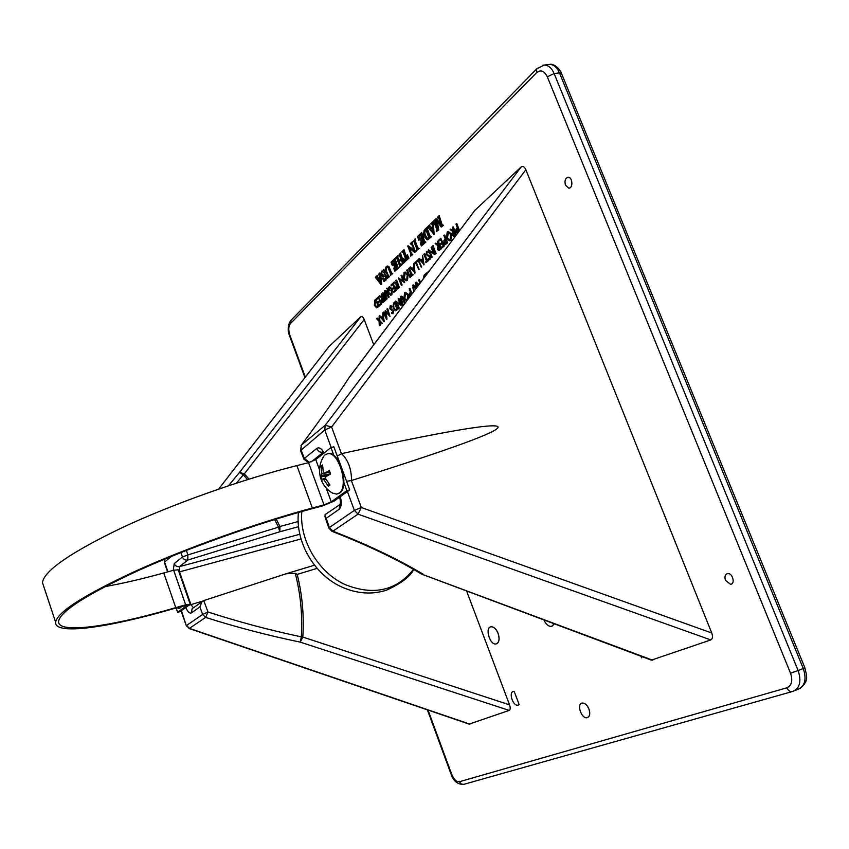<?xml version="1.0" encoding="UTF-8"?>
<svg xmlns="http://www.w3.org/2000/svg" width="849" height="849" viewBox="0 0 849 849"><rect width="100%" height="100%" fill="white"/><g stroke="black" fill="none" stroke-linecap="round" stroke-linejoin="round"><path stroke-width="1.27" d="M518.304 705.052L519.142 704.532L514.154 691.362L513.167 691.489M519.142 704.532L514.154 691.362M641.016 656.277L641.621 657.826L641.642 656.51M514.101 691.383L513.422 691.426C508.286 692.179 513.072 706.559 517.986 705.148L519.079 704.543M588.898 708.989C587.041 704.861 584.77 702.898 582.085 703.078C576.28 704.001 581.618 719.294 587.179 717.67C589.79 716.545 590.363 713.659 588.898 708.989M587.561 717.554C589.906 716.227 590.363 713.362 588.951 708.968C587.105 704.84 584.834 702.876 582.138 703.057L581.756 703.174M641.621 657.826L641.568 656.489M498.066 633.365C496.113 628.844 493.747 626.658 490.955 626.806C484.546 627.634 489.99 645.558 496.145 643.924C499.17 642.608 499.806 639.085 498.066 633.365M496.516 643.818C499.286 642.279 499.817 638.788 498.13 633.343C496.177 628.822 493.8 626.636 491.009 626.785L490.637 626.88M543.891 619.929C546.003 624.429 548.56 626.573 551.563 626.36L554.323 623.835L552.009 626.233M725.513 580.366C724.42 576.927 725.004 574.688 727.264 573.648C732.22 572.024 735.86 583.953 730.522 584.324L725.513 580.366M565.519 185.262C564.383 181.102 565.158 178.449 567.822 177.292C572.459 176.38 573.5 188.404 568.766 188.128L565.519 185.262M341.585 453.621C546.894 409.101 550.205 418.069 351.518 480.502C351.497 469.041 348.186 460.084 341.585 453.621L337.276 456.093M203.749 600.604L207.984 612.002C238.367 621.829 269.483 630.117 301.31 636.867C302.637 615.398 300.62 594.215 295.261 573.33L286.071 573.775L203.749 600.604L201.903 601.803L199.865 606.961L191.365 612.925L192.118 608.722L193.434 607.788M186.398 550.396L187.862 554.906L278.493 527.155L279.809 531.771L187.809 560.043L179.532 566.623L179.532 571.844L190.919 604.584L193.445 607.788M433.266 222.268L434.136 234.388L427.472 226.938L429.552 224.921L429.191 226.534L430.528 228.413L432.491 226.534L432.067 224.263L430.793 223.722L432.619 221.95L433.648 234.473M428.299 227.203L427.663 227.426M429.552 224.921L430.857 228.105M431.759 223.871L430.984 224.221M378.155 302.849L377.879 302.106L379.556 300.546L378.495 297.755L376.818 299.326L376.542 298.583L378.527 296.715L381.742 303.878L379.28 305.82L379.004 305.078L380.681 303.517L379.832 301.289L378.155 302.849L379.928 301.544M378.59 298.01L376.818 299.326M381.541 293.892L384.3 301.172L383.589 301.841L382.559 302.531L381.318 301.31L381.838 298.169L379.259 296.036L382.23 297.797L381.222 294.2L381.997 293.807L384.767 301.077L382.963 302.446M379.652 295.664L382.485 297.532M392.588 289.424L392.302 288.66L394.032 287.047L392.96 284.203L391.219 285.837L390.933 285.084L392.991 283.142L396.281 290.422L393.734 292.438L393.448 291.685L395.188 290.071L394.329 287.8L392.588 289.424L394.424 288.055M393.055 284.468L391.219 285.837M396.112 280.212L398.945 287.62L397.13 289.031L395.857 287.8L396.409 284.574L393.745 282.43L394.626 281.964L397.088 283.937L395.783 280.531L396.589 280.128L399.412 287.524L397.523 288.947M407.552 269.833L410.088 277.644L406.735 270.247L407.552 269.833M408.931 268.178L411.521 274.917L412.359 274.142L412.656 274.917L410.64 276.785L410.343 276.01L411.181 275.246L408.592 268.507L409.409 268.093L411.903 274.577M412.359 274.142L413.134 274.821L410.64 276.785M414.057 263.89L415.065 273.038L409.918 267.265L411.786 268.793L413.527 267.159L413.569 263.837L414.588 273.134M410.29 266.915L412.094 268.496M424.203 253.851L426.856 260.707L427.726 259.9L428.023 260.685L425.933 262.628L425.636 261.842L426.495 261.036L423.853 254.18L424.691 253.766L427.238 260.356M427.726 259.9L428.512 260.601L425.933 262.628M427.206 251.187L428.83 251.888L428.161 252.684L426.792 252.227L426.994 254.159L430.358 256.716L430.061 259.423L429.403 259.645M426.792 252.227L426.516 254.254L429.87 256.812L429.583 259.518L428.013 259.21L428.151 258.436L429.265 258.733M428.48 249.839L433.468 253.395L431.122 247.356L431.971 246.921L434.953 254.626L429.392 251.219L432.215 257.173L431.366 257.597L428.395 249.914L433.234 252.8M430.103 251.728L432.215 257.173M433.213 245.764L435.845 253.809L432.364 246.189L433.213 245.764M437.744 241.148L440.758 248.895L438.71 250.476L437.373 249.213L438.01 245.764L435.123 243.599L435.579 243.175L438.466 245.34L437.373 241.487L438.233 241.052L441.247 248.81L439.092 250.391M435.579 243.175L438.731 245.096M448.336 231.501L451.466 233.953L450.904 240.14L449.599 240.702M457.791 233.05L455.945 231.947L456.019 229.145L457.367 227.723L455.934 224.072L456.815 223.627L459.574 230.684M383.557 312.145L385.892 317.07L385.191 310.66L388.566 314.671L386.911 309.089L387.696 308.707L389.999 316.433L385.733 311.933L386.475 319.277L383.239 312.443L384.024 312.05L385.733 315.679M386.274 312.602L386.985 319.139M385.266 310.596L388.248 313.61M390.763 305.682L392.312 306.393L391.686 307.136L390.423 306.648L390.646 308.431L393.756 310.999L392.938 313.695M390.423 306.648L390.19 308.527L393.289 311.095L393.045 313.61L391.601 313.249L391.729 312.528L392.79 312.835M394.679 302L397.491 309.365L395.443 310.819L393.045 308.304L393.543 303.029L395.146 301.904L397.958 309.269L395.57 310.798M409.717 296.948L409.271 293.499L410.46 292.258L409.133 288.798L409.95 288.395L412.041 293.85M416.498 282.197L418.96 284.659M428.013 272.635L426.4 274.1L426.102 273.314L428.915 271.425M427.185 273.728L426.4 274.1M379.917 272.943L380.554 273.325L381.721 284.213L380.978 284.564L375.396 277.315L377.221 275.554L376.914 277.018L378.134 278.822L379.853 277.177L379.45 275.055L378.304 274.503L379.917 272.943L380.978 284.564M376.128 277.602L375.566 277.782M377.221 275.554L378.442 278.525M379.163 274.673L378.484 274.97M474.814 210.435L521.201 166.903C522.878 165.757 524.427 166.712 525.86 169.758L711.738 632.993C712.958 636.58 712.651 638.894 710.825 639.923L651.332 660.14L422.112 574.295M295.261 573.33L297.192 574.391C302.318 595.032 304.197 615.918 302.806 637.068L509.559 704.85L466.61 591.01M509.559 704.85C510.525 707.811 510.408 709.658 509.198 710.401L469.126 724.101L189.009 628.472M328.934 346.604L360.793 316.741C361.95 316.008 363.085 316.942 364.2 319.521L244.332 473.848L249.065 479.123M373.73 344.779L364.2 319.521M423.152 279.088L424.171 275.076L425.869 273.877L426.283 274.927M419.915 283.396L418.653 280.117L419.48 279.703L420.563 282.526M413.527 284.903L415.766 286.877M405.599 292.311L408.454 294.752L408.963 297.946M402.776 296.8L405.153 302.785L404.347 303.189L402.256 297.766L400.845 297.139L403.095 304.642L402.288 305.046L400.579 300.567L400.537 296.397L402.776 296.8L401.131 296.099M395.698 301.066L400.346 304.653L398.128 298.848L398.934 298.455L401.757 305.852L396.557 302.403L399.232 308.113L398.436 308.505L395.623 301.14L400.102 304.006M397.268 302.955L399.232 308.113M382.782 312.857L384.268 321.591L379.418 315.924L381.169 317.452L382.772 315.998L382.782 312.857L383.801 321.686M379.768 315.616L381.488 317.165M379.641 316.221L379.874 320.795L382.326 323.331L381.498 323.756L379.461 321.633L380.119 325.326L379.291 325.751L379.057 321.219L376.521 318.577L377.338 318.152L378.983 319.861M379.949 322.142L380.119 325.326M452.825 226.991L455.902 234.876L453.769 236.521L452.411 235.247L453.079 231.713L450.108 229.538L450.575 229.103L453.546 231.278L452.443 227.352L453.313 226.906L456.391 234.791L454.141 236.436M450.575 229.103L453.822 231.024M444.197 235.088L447.243 242.888L445.216 244.459L443.868 243.175L443.921 240.426L445.226 239.036L443.825 235.438L444.696 234.993L447.731 242.803L445.619 244.374M440.26 245.032L439.952 244.236L441.904 242.411L440.737 239.418L438.784 241.243L438.477 240.458L440.801 238.272L444.314 245.966L441.501 248.216L441.183 247.42L443.146 245.605L442.212 243.207L440.26 245.032L442.318 243.472M440.843 239.694L438.784 241.243M422.579 255.379L424.076 264.697L418.854 258.871L420.754 260.41L422.537 258.743L422.579 255.379L423.598 264.782M419.236 258.521L421.072 260.112M416.7 261.948L416.403 261.174L418.727 259.348L421.306 267.265L418.196 260.547L416.7 261.948L418.302 260.813M414.206 264.283L413.909 263.508L416.233 261.694L418.79 269.589L415.702 262.882L414.206 264.283L415.798 263.148M405.175 272.03L407.998 274.46L407.552 280.255L406.395 280.743M398.574 277.91L403.264 281.443L401.036 275.596L401.842 275.193L404.686 282.643L399.433 279.247L402.139 284.999L401.333 285.402L398.489 277.984L403.031 280.817M400.144 279.788L402.139 284.999M389.564 286.665L392.323 289.074L391.888 294.741L390.816 295.197M386.879 288.119L387.664 288.734L389.309 286.718L391.856 289.159L391.421 294.836L390.593 295.25L388.035 292.756L387.558 289.35L386.475 288.501L387.76 288.352M386.826 291.122L389.16 297.023L388.364 297.415L386.316 292.077L384.947 291.462L387.165 298.859L386.38 299.251L384.703 294.847L384.639 290.729L386.826 291.122L385.223 290.432M383.101 292.778L385.552 300.355L382.315 293.17L383.101 292.778M375.905 299.177L379.11 306.319L376.669 307.847L374.367 305.385L374.823 300.196L375.905 299.177L378.654 306.404L376.723 307.837M435.059 219.594L434.646 221.345L437.861 229.612L435.983 218.702L441.703 225.898L438.933 218.798L437.309 217.429L439.166 215.625L442.287 225.112L443.475 225.335L441.247 227.065L436.683 220.857L438.731 229.835L436.535 231.554L436.917 229.739L433.924 222.045L432.757 221.822L435.059 219.594L437.447 227.203M437.341 221.748L438.731 229.835M436.237 218.458L441.077 224.306M438.19 217.694L437.5 217.928M430.772 236.351L427.227 239.874L424.33 236.648L423.64 234.101L424.033 230.567L424.893 229.432L427.217 227.182L426.803 228.89L429.817 236.659L431.451 236.765L427.716 239.789M427.822 227.405L427.291 228.805L430.39 236.722M420.276 242.665L421.995 244.48L423.545 242.549L422.218 239.11L421.56 242.612L419.756 237.943L421.253 239.195L422.027 238.622L420.573 234.865L419.321 235.491L418.801 240.203L417.496 236.595L421.688 232.53L421.306 234.282L424.245 241.88L425.89 242.05L421.316 246.03L420.276 242.665L422.293 244.385M422.324 239.386L422.293 242.273L421.56 242.612M420.011 237.699L421.529 239.089M420.51 234.727L419.799 235.406L419.533 239.874L418.801 240.203M421.688 232.53L424.84 242.007M413.378 241.233L415.448 238.94L415.15 240.851L417.931 248.057L419.13 248.481L416.445 250.667L416.763 248.799L413.771 241.169M413.803 241.212L412.964 241.636M410.842 253.182L412.317 254.594L410.704 256.122L410.64 253.522L407.743 246.019L414.132 250.434L411.935 244.745L410.29 243.557L412.635 241.668L412.635 244.342L415.097 250.72L416.297 251.177L414.683 252.344L408.772 247.802L410.842 253.182L412.052 254.169M409.505 248.364L411.319 253.098M412.136 254.106L412.794 254.498L410.704 256.122M408.019 245.754L413.877 249.786M411.203 243.769L410.47 244.045M403.402 258.308L405.281 260.441L405.811 259.38L402.946 251.92L401.864 251.707L403.997 249.638L403.604 251.23L406.512 258.796L407.478 257.396L407.255 254.615L408.974 258.138L404.602 261.938L403.402 258.308L405.567 260.335M402.872 251.771L402.044 252.185M403.997 249.638L407.085 258.903M398.988 255.146L400.526 253.002L400.123 254.488L402.904 261.8L404.602 262.299L402.002 264.41L402.235 262.426L401.121 259.507L398.945 261.598L400.76 264.93M401.216 259.773L399.412 261.503M398.945 261.598L400.452 265.143L401.747 265.005L399.157 267.106L399.561 265.652L396.547 257.841M396.568 257.863L395.592 257.778L398.16 255.655L397.757 257.014L399.083 260.643M399.401 255.125L398.595 255.528M400.526 253.002L403.615 262.214M393.724 268.061L395.379 269.844L396.812 268.029L395.538 264.697L394.934 268.04L393.204 263.508L394.636 264.75L395.347 264.219L393.957 260.569L392.779 261.152L392.323 265.663L391.06 262.161L394.987 258.361L394.647 260.038L397.47 267.403L399.03 267.594L394.732 271.33L393.724 268.061L395.666 269.749M395.634 264.962L395.645 267.722L394.934 268.04M393.437 263.286L394.902 264.633M393.894 260.441L393.246 261.057L393.034 265.344L392.323 265.663M394.987 258.361L398.043 267.52M386.306 267.244L385.902 270.969L387.537 275.267L389.054 276.721L387.409 278.281L387.473 275.925L385.319 268.762L386.231 266.671L387.356 266.024L388.449 266.575L391.23 273.389L392.769 273.548L390.232 275.607L390.582 273.994L387.993 267.499L386.306 267.244L386.369 270.884L388.704 276.392M388.874 276.254L389.521 276.636L387.409 278.281M387.494 266.013L388.916 266.49L391.792 273.474M384.374 274.768L385.276 274.726L386.369 276.095L386.03 280.117L385.255 280.425M384.597 280.488L383.918 281.603L382.666 278.313L383.366 278.005L385.191 279.873M384.724 276.265L383.292 276.678M382.899 278.09L384.894 279.968L385.648 277.209L384.65 276.265L382.814 276.774L381.222 275.341L381.615 271.139L383.175 270.916L383.907 269.441L385.255 272.975L384.555 273.293L382.379 271.319L381.795 271.606L381.965 274.323L382.888 275.225M276.169 519.057L279.947 526.497L278.493 527.155L274.63 519.524M509.198 710.401L300.281 642.141L302.806 637.068L301.31 636.867L300.281 642.141C267.997 635.445 236.436 627.199 205.607 617.414L189.444 628.377L469.9 724.133M228.466 485.755L239.535 472.373L243.281 474.824L236.489 483.123M247.547 479.589L243.281 474.824L244.332 473.848L239.535 472.373L360.793 316.741M181.41 610.633L186.292 625.755L189.444 628.377L186.557 625.48L202.646 614.443L199.865 606.961M299.824 534.265L179.532 566.623C177.091 567.015 175.319 566.007 174.236 563.598L182.439 556.976C183.543 559.417 185.337 560.436 187.809 560.043L187.862 554.906L182.439 556.976L180.986 552.529M207.984 612.002L202.646 614.443L205.607 617.414L207.984 612.002M298.179 521.551L279.947 526.497L279.809 531.771L298.561 526.656M328.807 528.036L331.938 531.325C366.747 544.878 396.621 559.12 421.56 574.062L423.354 574.338C398.107 559.215 367.957 544.825 332.893 531.177L358.034 514.144L710.825 639.923M521.201 166.903L325.252 425.264L301.416 445.056C321.4 418.239 337.467 395.496 349.618 376.818L348.865 377.975M346.572 481.309L351.518 480.502M300.535 450.607L324.743 429.997L325.252 425.264L331.588 427.005L525.86 169.758M349.109 377.593L475.302 209.777L349.608 376.829C337.467 395.496 321.4 418.249 301.416 445.056L300.992 445.64M711.738 632.993L361.324 507.5L358.034 514.144L354.373 510.398L329.348 527.558L326.239 518.325L339.08 509.315L340.226 503.807M652.754 660.214L421.56 574.062M303.984 459.341L304.367 458.449L300.896 449.662L301.416 445.056L300.461 450.426L303.921 459.171L308.548 462.663L296.906 465.592C242.241 479.335 173.472 503.722 122.691 527.409C70.764 552.359 44.021 570.772 42.461 582.626L43.798 586.638M326.377 513.719L325.114 514.621L324.997 516.744L326.239 518.325M324.997 516.744L328.786 527.961L329.348 527.558L332.893 531.177L331.938 531.325M429.212 271.033L430.549 269.25M428.342 271.266L428.575 271.882M425.391 273.962L425.933 275.384M425.625 275.808L425.338 275.065L423.831 276.7L423.534 278.589M425.434 275.32L424.001 277.963M419.003 279.799L420.223 282.982M416.275 288.225L415.84 282.42L418.621 285.105M418.313 285.519L416.127 283.205L415.798 285.253L416.594 287.811M416.657 283.067L416.923 287.365M413.686 291.674L412.879 285.126L415.957 288.66M415.639 289.074L413.166 285.911L412.837 287.949L413.994 291.26M413.696 285.773L413.304 287.853L414.301 290.846M409.473 288.49L411.701 294.295M411.404 294.709L410.757 293.022L410.078 293.616L410.078 296.46M410.842 293.266L410.311 296.152M406.66 301.002L404.028 298.477L404.506 292.778L405.366 292.353L407.976 294.847L408.422 298.657M407.223 299.824L407.637 295.165L405.525 293.181L404.803 293.521L404.368 298.169L406.512 300.153L407.223 299.824M404.368 298.169L406.862 300.068M405.663 293.181L404.835 298.073M402.299 296.895L405.153 302.785M400.845 297.139L400.526 299.113L403.095 304.642M398.457 298.551L401.757 305.852M394.647 303.051L393.246 304.568L393.374 308.007L395.263 309.97L396.876 308.898L394.647 303.051M394.732 303.295L393.713 304.483L393.84 307.922L395.592 309.874M391.729 312.528L392.8 312.835L392.981 311.424L389.861 308.813L390.137 305.895L392.312 306.393M391.856 306.489L391.686 307.136M387.229 308.792L389.999 316.433M383.292 320.243L382.888 316.9L381.615 318.046L383.292 320.243M381.615 318.046L383.196 319.415M382.92 317.186L382.082 317.951M376.882 318.248L379.015 320.466L379.174 316.157L379.874 320.795M379.418 320.88L382.326 323.331M456.316 223.712L459.224 231.14M458.715 231.172L457.675 228.53L456.327 231.586L457.176 232.361L458.715 231.172M457.781 228.795L456.826 231.501L457.473 232.255M455.202 234.42L454.173 231.798L452.793 234.897L453.631 235.651L455.202 234.42M454.279 232.064L453.281 234.802L453.928 235.534M450.978 234.037L450.416 240.235L449.344 240.755L446.574 238.187L447.168 232.021L448.219 231.512L451.466 233.953M450.076 239.439L450.596 234.398L448.378 232.393L447.497 232.817L446.956 237.847L449.195 239.853L450.076 239.439M446.956 237.847L449.577 239.768M448.505 232.382L447.444 237.752M446.553 242.443L445.545 239.832L444.239 242.825L445.067 243.599L446.553 242.443M445.64 240.097L444.727 242.74L445.364 243.483M440.801 238.272L444.314 245.966M443.825 246.051L441.501 248.216M440.079 248.449L439.071 245.86L437.744 248.874L438.562 249.627L440.079 248.449M439.177 246.125L438.233 248.789L438.859 249.51M432.735 245.849L436.206 253.469M431.483 247.017L434.953 254.626M428.151 258.436L429.318 258.69L429.53 257.173L426.156 254.573L426.485 251.442L428.83 251.888M428.352 251.973L428.161 252.684M423.057 263.275L422.643 259.698L421.242 261.014L423.057 263.275M421.242 261.014L422.961 262.479M422.685 260.027L421.72 260.93M418.249 259.444L421.656 266.936M415.755 261.789L419.141 269.26M414.047 271.638L413.643 268.104L412.264 269.388L414.047 271.638M412.264 269.388L413.951 270.831M413.675 268.422L412.741 269.303M407.074 269.929L410.428 277.326M407.531 274.545L407.074 280.34L406.162 280.796L403.562 278.292L404.039 272.518L404.931 272.073L407.998 274.46M406.767 279.597L407.191 274.864L405.09 272.911L404.347 273.272L403.901 277.973L406.024 279.937L406.767 279.597M403.901 277.973L406.374 279.852M405.228 272.9L404.379 277.888M401.365 275.288L404.686 282.643M394.159 282.048L397.088 283.937M398.319 287.164L397.374 284.702L396.196 287.493L396.971 288.225L398.319 287.164M397.47 284.946L396.663 287.397L397.258 288.108M392.991 283.142L396.281 290.422M395.814 290.517L393.734 292.438M387.982 289.689L388.364 292.47L390.444 294.412L391.134 294.083L391.527 289.477L389.468 287.546L388.099 289.074L389.68 290.337L387.982 289.689M389.277 290.719L390.147 290.241L388.566 288.989L389.606 287.535M388.428 290.04L388.831 292.374L390.784 294.327M386.359 291.218L389.16 297.023M384.947 291.462L384.639 293.414L387.165 298.859M382.634 292.863L385.871 300.058M383.695 300.726L382.772 298.296L381.647 301.013L382.4 301.735L383.695 300.726M382.867 298.54L382.103 300.917L382.687 301.618M378.527 296.715L381.742 303.878M381.286 303.974L379.28 305.82M375.874 300.217L374.536 301.713L374.674 305.099L376.5 307.02L378.049 305.958L375.874 300.217M375.47 300.599L375.141 305.003L376.829 306.924M442.785 224.911L443.475 225.335M439.166 215.625L439.166 218.458L442.287 225.112M441.798 225.197L442.361 225.325M438.243 229.93L436.535 231.554M442.987 225.42L441.247 227.065M430.825 228.816L433.351 232.297L432.576 227.129L430.825 228.816L433.213 231.342M432.629 227.468L431.313 228.731M428.978 238.07L425.827 229.315L424.33 231.437L425.094 235.651L426.898 238.749L428.978 238.07M425.54 229.485L424.787 232.828L425.572 235.566L427.96 238.919M425.211 241.647L425.89 242.05M425.402 242.145L421.316 246.03M418.461 248.078L419.13 248.481M414.97 239.025L414.673 240.936L417.941 248.555M418.653 248.566L416.445 250.667M415.628 250.773L416.297 251.177M412.158 241.753L412.158 244.427L414.62 250.816L415.405 250.986M415.819 251.262L414.683 252.344M407.255 254.615L408.974 258.138M408.496 258.223L404.602 261.938M403.944 261.906L404.602 262.299M397.693 255.751L397.279 257.098L398.712 260.993L400.887 258.913L399.359 255.071M401.089 264.623L401.747 265.005M401.269 265.1L399.157 267.106M404.135 262.383L402.002 264.41M398.372 267.202L399.03 267.594M398.563 267.679L394.732 271.33M392.111 273.166L392.769 273.548M392.291 273.643L390.232 275.607M381.795 271.606L381.498 274.418L382.506 275.309L384.809 274.811L385.902 276.19L386.03 280.117M385.563 280.212L384.119 280.297L384.618 281.295M383.44 269.536L385.255 272.975M378.399 279.204L380.692 282.537L379.938 277.729L378.399 279.204L380.543 281.55M379.991 278.037L378.866 279.119M175.764 607.651L185.655 604.785L189.73 604.668L180.02 611.63L177.632 612.331L187.597 605.061L174.862 608.309C108.492 627.698 54.049 635.668 55.599 622.105C57.69 611.768 84.953 594.491 137.4 570.273C188.669 547.212 257.746 522.644 312.347 508.01L324.01 504.879L331.269 501.855L346.838 490.658L349.735 489.884L334.124 501.09L322.609 505.887L310.978 509.007C257.268 523.419 189.423 547.552 139.034 570.22C87.479 594.024 60.672 611.015 58.602 621.192C57.063 634.5 110.466 626.721 175.764 607.651L163.761 572.969C142.25 578.922 122.659 583.465 104.989 586.606M349.735 489.884L341.998 468.892M340.725 465.443L333.848 446.818L330.951 447.54L315.775 459.574L308.569 462.663L324.01 504.879M346.838 490.658L343.866 482.582M333.901 455.552L330.951 447.54M177.632 612.331L176.114 607.948M190.144 604.074L178.226 569.785L173.652 570.231L163.761 572.969M182.1 606.218L179.797 608.245M181.58 606.366L179.16 608.415L176.751 607.767M322.588 467.29L320.996 466.186L321.686 473.519L320.36 477.244L320.837 478.772L321.654 480.767L323.044 478.9L324.01 479.855L328.361 486.254L329.242 484.217M329.2 470.717L324.138 473.264L323.31 472.288L322.567 464.955L320.996 466.186M328.361 486.254L329.953 485.076L325.634 478.634L325.74 476.809L330.632 473.954L329.327 470.388M322.153 459.118L324.445 455.266L327.778 453.642C339.016 451.445 349.247 487.146 339.091 493.12L336.554 494.107L332.681 493.173C326.961 489.852 323.013 485.055 320.837 478.772L320.36 477.234L321.166 476.851L328.139 475.366M329.041 470.675L330.314 474.135L328.054 475.058M327.321 453.706L328.404 453.493C339.642 451.297 349.873 486.976 339.706 492.961L337.647 493.863M311.328 461.792L322.843 452.634M428.023 710.072L451.679 774.246C453.907 779.488 456.475 781.982 459.405 781.727L786.8 687.817C791.735 685.578 792.977 680.707 790.525 673.204L547.318 76.813C544.283 70.764 540.707 69.385 536.579 72.696L290.358 323.671C288.437 326.281 288.278 330.112 289.849 335.153L305.322 377.115M317.112 568.352L297.192 574.391M547.318 76.813L554.121 73.523L798.134 670.551L803.271 668.524L559.459 72.855L554.121 73.523C551.67 67.952 548.369 65.129 544.23 65.044L536.717 68.875L536.579 72.696M548.38 64.545L549.547 64.407C553.697 64.482 557.008 67.304 559.459 72.855L561.507 73.502L804.873 667.76L803.271 668.524C806.783 679.253 804.979 686.204 797.858 689.377L794.494 690.725M792.106 691.617L463.628 784.391L461.325 784.041L459.405 781.727M542.893 65.224L549.547 64.407C555.777 63.102 561.889 72.696 561.401 73.258M790.525 673.204L798.134 670.551C801.647 681.312 799.854 688.274 792.754 691.436C790.292 692.062 788.307 690.853 786.8 687.817M289.573 335.854L289.849 335.153M291.196 320.084L290.358 323.671M537.364 68.207L290.645 320.646C287.779 325.263 287.408 330.293 289.53 335.758L304.95 377.582M329.2 346.265L218.66 489.077L329.2 346.265M171.498 556.35L164.579 562.059L167.953 571.801M164.589 559.194L164.366 562.452M185.814 607.47C187.703 611.874 189.55 613.689 191.365 612.925M174.236 563.598L173.27 570.337M188.934 605.231L202.826 601.039M301.024 538.956L179.001 572.003M181.124 610.834L186.313 625.809M341.436 453.663L331.588 427.005L324.743 429.997L331.184 447.476M347.421 491.539L354.373 510.398L361.324 507.5L351.369 480.545M340.491 464.827L343.06 471.779M322.684 452.443C319.967 452.528 317.982 451.19 316.741 448.452L304.367 458.449L309.524 462.397M316.741 448.452C319.16 446.956 321.622 448.463 324.106 452.973M340.269 496.676C341.924 502.757 341.521 506.97 339.08 509.315M413.505 569.35C396.366 590.745 373.634 595.839 345.31 584.664C318.386 572.587 299.262 540.335 301.82 511.523M331.269 501.855L326.175 487.973M319.532 469.826L315.775 459.574M312.347 508.01L296.906 465.592M185.655 604.785L173.652 570.231M329.433 484.461L328.33 485.108M321.739 467.12L322.556 466.281M322.185 479.759L321.166 476.851M321.686 473.519L323.618 472.978M321.591 475.334L330.272 473.986M323.098 478.9L325.422 478.04L323.044 478.9M324.01 479.855L325.984 479.314M324.403 473.18L329.741 472.341M730.522 584.324L731.191 584.165M427.387 709.849L451.159 774.373C453.398 781.016 457.462 784.37 463.374 784.444M800.236 688.306C809.521 680.569 806.486 675.602 804.884 667.792M167.635 571.897L164.335 562.378L164.504 559.226M201.903 601.803L193.402 607.81M314.512 565.201L286.071 573.775M323.649 452.124L322.111 451.912L323.437 453.504M325.114 514.621L339.706 504.72C340.566 503.574 340.555 501.027 339.664 497.111M413.686 569.456C410.3 576.545 401.163 583.486 386.284 590.257C371.66 594.809 356.782 593.716 341.659 586.967C314.247 574.635 295.208 542.055 298.434 512.478M55.599 622.105L42.461 582.626M324.244 473.254L329.773 472.405M324.445 455.266C319.85 461.983 318.492 469.295 320.37 477.18M327.778 453.642L328.404 453.493"/></g></svg>
